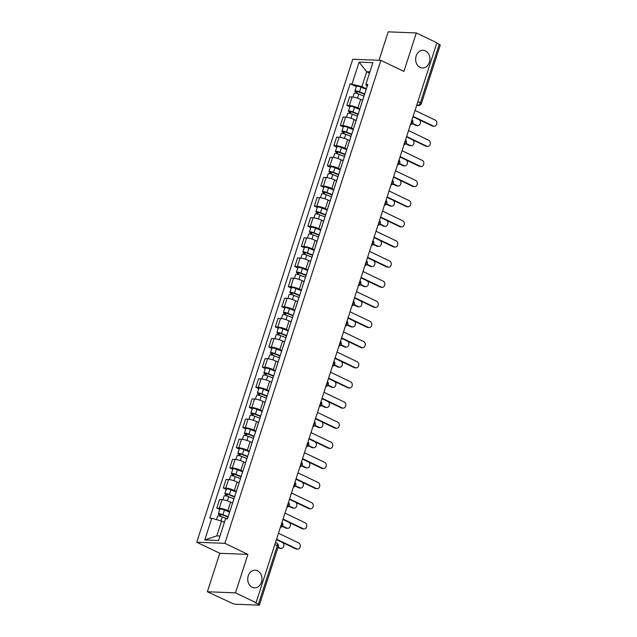 <?xml version="1.0" encoding="UTF-8"?>
<svg xmlns="http://www.w3.org/2000/svg" width="637" height="637" viewBox="0 0 637 637"><rect width="100%" height="100%" fill="white"/><g stroke="black" fill="none" stroke-linecap="round" stroke-linejoin="round"><path stroke-width="0.96" d="M257.523 570.784A8.854 7.126 -87.8 0 1 261.815 580.793A8.854 7.126 -87.8 0 1 254.505 587.887A8.854 7.126 -87.8 0 1 252.18 587.306A8.854 7.126 -87.8 0 1 247.889 577.297A8.854 7.126 -87.8 0 1 255.198 570.203A8.854 7.126 -87.8 0 1 257.523 570.784M425.444 50.888A8.854 7.126 -87.8 0 1 429.736 60.905A8.854 7.126 -87.8 0 1 422.427 68A8.854 7.126 -87.8 0 1 420.102 67.411A8.854 7.126 -87.8 0 1 415.81 57.402A8.854 7.126 -87.8 0 1 423.119 50.307A8.854 7.126 -87.8 0 1 425.444 50.888M207.351 591.757L235.483 592.856L256.034 602.721L436.878 42.814L416.327 32.949L403.906 71.416L380.878 60.364L352.747 59.265L196.753 542.238L219.781 553.29L207.351 591.757L231.924 603.183A2.763 0.541 -162.1 0 0 235.634 604.242L258.837 605.15A2.763 0.541 -162.1 0 0 259.402 605.007A2.763 0.541 -162.1 0 0 258.415 604.226L277.294 545.758A2.763 1.553 -64.4 0 0 276.856 543.194L275.471 542.533M416.327 32.949L388.196 31.85L379.015 60.292M235.483 592.856L247.904 554.397L224.877 543.345L380.878 60.364M256.034 602.721L255.214 602.69L258.415 604.226M436.775 43.125L439.259 44.319A2.763 0.541 17.9 0 1 440.247 45.1L421.368 103.568A2.763 0.541 -162.1 0 0 420.372 102.788L439.259 44.319M362.612 100.359L360.63 99.412A6.362 1.242 -162.1 0 0 352.11 96.983L349.609 96.888L346.854 105.4L349.363 105.503A6.362 1.242 17.9 0 1 357.883 107.932L359.889 108.895M363.504 97.692A6.362 1.242 -162.1 0 0 363.432 97.803L360.685 106.323A6.362 1.242 17.9 0 1 360.757 106.212M349.817 106.825L346.854 105.4M356.107 120.497L354.132 119.541A6.362 1.242 -162.1 0 0 345.604 117.12L343.104 117.017L340.357 125.537L342.857 125.632A6.362 1.242 17.9 0 1 351.377 128.061L353.384 129.024M356.999 117.829A6.362 1.242 -162.1 0 0 356.935 117.933L354.18 126.452A6.362 1.242 17.9 0 1 354.252 126.349M343.311 126.954L340.357 125.537M349.602 140.626L347.627 139.678A6.362 1.242 -162.1 0 0 339.107 137.25L336.599 137.154L333.852 145.674L336.352 145.769A6.362 1.242 17.9 0 1 344.872 148.198L346.878 149.162M350.501 137.958A6.362 1.242 -162.1 0 0 350.43 138.07L347.675 146.59A6.362 1.242 17.9 0 1 347.746 146.478M336.806 147.091L333.852 145.674M343.096 160.763L341.121 159.815A6.362 1.242 -162.1 0 0 332.602 157.387L330.101 157.291L327.346 165.811L329.847 165.907A6.362 1.242 17.9 0 1 338.374 168.335L340.381 169.299M343.996 158.095A6.362 1.242 -162.1 0 0 343.924 158.207L341.177 166.727A6.362 1.242 17.9 0 1 341.241 166.615M330.308 167.228L327.346 165.811M336.599 180.9L334.616 179.953A6.362 1.242 -162.1 0 0 326.096 177.524L323.596 177.42L320.841 185.94L323.349 186.044A6.362 1.242 17.9 0 1 331.869 188.464L333.876 189.428M337.491 178.233A6.362 1.242 -162.1 0 0 337.419 178.344L334.672 186.856A6.362 1.242 17.9 0 1 334.743 186.752M323.803 187.366L320.841 185.94M330.093 201.029L328.119 200.082A6.362 1.242 -162.1 0 0 319.591 197.653L317.091 197.558L314.344 206.077L316.844 206.173A6.362 1.242 17.9 0 1 325.364 208.602L327.37 209.565M330.985 198.37A6.362 1.242 -162.1 0 0 330.922 198.473L328.166 206.993A6.362 1.242 17.9 0 1 328.238 206.882M317.298 207.495L314.344 206.077M323.588 221.166L321.613 220.219A6.362 1.242 -162.1 0 0 313.093 217.79L310.585 217.695L307.838 226.215L310.338 226.31A6.362 1.242 17.9 0 1 318.858 228.739L320.865 229.702M324.488 218.499A6.362 1.242 -162.1 0 0 324.416 218.61L321.661 227.13A6.362 1.242 17.9 0 1 321.733 227.019M310.792 227.632L307.838 226.215M317.083 241.304L315.108 240.356A6.362 1.242 -162.1 0 0 306.588 237.927L304.088 237.832L301.333 246.344L303.833 246.447A6.362 1.242 17.9 0 1 312.361 248.876L314.367 249.839M317.982 238.636A6.362 1.242 -162.1 0 0 317.911 238.748L315.164 247.267A6.362 1.242 17.9 0 1 315.227 247.156M304.295 247.769L301.333 246.344M310.585 261.441L308.603 260.485A6.362 1.242 -162.1 0 0 300.083 258.065L297.583 257.961L294.827 266.481L297.336 266.577A6.362 1.242 17.9 0 1 305.856 269.005L307.862 269.969M311.477 258.773A6.362 1.242 -162.1 0 0 311.405 258.877L308.658 267.397A6.362 1.242 17.9 0 1 308.73 267.293M297.79 267.898L294.827 266.481M304.08 281.57L302.105 280.622A6.362 1.242 -162.1 0 0 293.577 278.194L291.077 278.098L288.33 286.618L290.83 286.714A6.362 1.242 17.9 0 1 299.35 289.142L301.357 290.106M304.972 278.902A6.362 1.242 -162.1 0 0 304.908 279.014L302.153 287.534A6.362 1.242 17.9 0 1 302.225 287.422M291.284 288.035L288.33 286.618M297.575 301.707L295.6 300.76A6.362 1.242 -162.1 0 0 287.08 298.331L284.572 298.235L281.825 306.755L284.325 306.851A6.362 1.242 17.9 0 1 292.845 309.279L294.851 310.243M298.474 299.04A6.362 1.242 -162.1 0 0 298.403 299.151L295.648 307.671A6.362 1.242 17.9 0 1 295.719 307.56M284.779 308.173L281.825 306.755M291.069 321.844L289.094 320.897A6.362 1.242 -162.1 0 0 280.575 318.468L278.074 318.373L275.319 326.885L277.82 326.988A6.362 1.242 17.9 0 1 286.347 329.409L288.354 330.372M291.969 319.177A6.362 1.242 -162.1 0 0 291.897 319.288L289.15 327.8A6.362 1.242 17.9 0 1 289.214 327.697M278.281 328.31L275.319 326.885M284.572 341.981L282.589 341.026A6.362 1.242 -162.1 0 0 274.069 338.605L271.569 338.502L268.814 347.022L271.314 347.117A6.362 1.242 17.9 0 1 279.842 349.546L281.849 350.509M285.464 339.314A6.362 1.242 -162.1 0 0 285.392 339.417L282.645 347.937A6.362 1.242 17.9 0 1 282.717 347.826M271.776 348.439L268.814 347.022M278.066 362.111L276.092 361.163A6.362 1.242 -162.1 0 0 267.564 358.735L265.064 358.639L262.317 367.159L264.817 367.254A6.362 1.242 17.9 0 1 273.337 369.683L275.343 370.646M278.958 359.443A6.362 1.242 -162.1 0 0 278.895 359.555L276.139 368.075A6.362 1.242 17.9 0 1 276.211 367.963M265.271 368.576L262.317 367.159M271.561 382.248L269.586 381.3A6.362 1.242 -162.1 0 0 261.066 378.872L258.558 378.776L255.811 387.288L258.311 387.392A6.362 1.242 17.9 0 1 266.831 389.82L268.838 390.784M272.461 379.58A6.362 1.242 -162.1 0 0 272.389 379.692L269.634 388.212A6.362 1.242 17.9 0 1 269.706 388.1M258.765 388.713L255.811 387.288M265.056 402.385L263.081 401.437A6.362 1.242 -162.1 0 0 254.561 399.009L252.061 398.905L249.306 407.425L251.806 407.529A6.362 1.242 17.9 0 1 260.334 409.949L262.34 410.913M265.955 399.718A6.362 1.242 -162.1 0 0 265.884 399.829L263.137 408.341A6.362 1.242 17.9 0 1 263.2 408.237M252.268 408.843L249.306 407.425M258.558 422.514L256.576 421.567A6.362 1.242 -162.1 0 0 248.056 419.138L245.556 419.042L242.801 427.562L245.301 427.658A6.362 1.242 17.9 0 1 253.829 430.086L255.835 431.05M259.45 419.847A6.362 1.242 -162.1 0 0 259.378 419.958L256.631 428.478A6.362 1.242 17.9 0 1 256.703 428.367M245.763 428.98L242.801 427.562M252.053 442.651L250.078 441.704A6.362 1.242 -162.1 0 0 241.55 439.275L239.05 439.18L236.303 447.7L238.803 447.795A6.362 1.242 17.9 0 1 247.323 450.224L249.33 451.187M252.945 439.984A6.362 1.242 -162.1 0 0 252.881 440.095L250.126 448.615A6.362 1.242 17.9 0 1 250.198 448.504M239.257 449.117L236.303 447.7M245.548 462.788L243.573 461.841A6.362 1.242 -162.1 0 0 235.053 459.412L232.545 459.317L229.798 467.829L232.298 467.932A6.362 1.242 17.9 0 1 240.818 470.361L242.824 471.316M246.447 460.121A6.362 1.242 -162.1 0 0 246.376 460.233L243.621 468.752A6.362 1.242 17.9 0 1 243.692 468.641M232.752 469.254L229.798 467.829M239.042 482.926L237.068 481.97A6.362 1.242 -162.1 0 0 228.548 479.55L226.047 479.446L223.292 487.966L225.793 488.061A6.362 1.242 17.9 0 1 234.32 490.49L236.319 491.453M239.942 480.258A6.362 1.242 -162.1 0 0 239.87 480.362L237.123 488.882A6.362 1.242 17.9 0 1 237.187 488.77M226.254 489.383L223.292 487.966M232.545 503.055L230.562 502.107A6.362 1.242 -162.1 0 0 222.042 499.679L219.542 499.583L216.787 508.103L219.287 508.199A6.362 1.242 17.9 0 1 227.815 510.627L229.822 511.591M233.437 500.387A6.362 1.242 -162.1 0 0 233.365 500.499L230.618 509.019A6.362 1.242 17.9 0 1 230.682 508.907M219.749 509.52L216.787 508.103M369.492 73.104L366.697 71.758L361.904 86.608L366.394 88.758M367.016 86.815L365.861 84.347L372.868 62.665L359.093 62.123L366.697 71.758L369.89 71.885M224.375 522.396L221.58 521.05L216.787 535.9L204.764 539.937L218.539 540.479L225.538 518.797L227.465 518.868L367.788 84.418L365.861 84.347M204.764 539.937L211.763 518.255L221.58 521.05M361.904 86.608L350.159 83.734L209.836 518.184L211.763 518.255M352.086 83.805L359.093 62.123M196.753 542.238L224.877 543.345M219.781 553.29L247.904 554.397M216.787 535.9L219.98 536.02M356.322 86.688L350.159 83.734M413.126 116.356L433.335 126.054A3.177 2.564 92.2 0 0 434.171 126.261L433.104 126.222A3.177 2.564 -87.8 0 1 432.268 126.015L412.991 116.762M434.171 126.261A3.177 2.564 92.2 0 0 436.799 123.713A3.177 2.564 92.2 0 0 435.254 120.114L415.037 110.416M364.603 94.292L358.83 91.975L356.624 91.585L357.222 92.054L356.155 92.015A3.456 0.677 -162.1 0 1 354.913 91.035L356.417 86.385A3.456 0.677 -162.1 0 1 361.004 87.197L366.219 89.291M364.714 93.942L359.507 91.847A3.456 0.677 -162.1 0 0 354.913 91.035M356.792 93.376L357.381 91.553M412.529 123.299L416.932 125.409A3.177 2.564 92.2 0 0 417.768 125.624A3.177 2.564 92.2 0 0 420.309 123.443A3.177 2.564 92.2 0 0 419.393 119.828M364.006 96.131L358.798 94.037A3.456 0.677 -162.1 0 0 354.204 93.225L352.97 97.063M417.768 125.624L416.702 125.577A3.177 2.564 -87.8 0 1 415.865 125.37L412.282 123.65M355.788 93.153L356.155 92.015M406.621 136.485L426.83 146.191A3.177 2.564 92.2 0 0 427.666 146.399L426.599 146.359A3.177 2.564 -87.8 0 1 425.763 146.144L406.486 136.891M427.666 146.399A3.177 2.564 92.2 0 0 430.293 143.851A3.177 2.564 92.2 0 0 428.749 140.251L408.54 130.553M400.116 156.622L420.332 166.321A3.177 2.564 92.2 0 0 421.161 166.536L420.102 166.488A3.177 2.564 -87.8 0 1 419.265 166.281L399.988 157.028M421.161 166.536A3.177 2.564 92.2 0 0 423.788 163.98A3.177 2.564 92.2 0 0 422.243 160.389L402.035 150.682M358.098 114.429L352.325 112.112L350.119 111.722L350.716 112.192L349.649 112.152A3.456 0.677 -162.1 0 1 348.415 111.164L349.912 106.522A3.456 0.677 -162.1 0 1 354.498 107.335L359.714 109.429M358.217 114.071L353.002 111.985A3.456 0.677 -162.1 0 0 348.415 111.164M350.294 113.513L350.883 111.682M406.024 143.429L410.435 145.547A3.177 2.564 92.2 0 0 411.263 145.754A3.177 2.564 92.2 0 0 413.811 143.572A3.177 2.564 92.2 0 0 412.887 139.965M357.508 116.268L352.293 114.174A3.456 0.677 -162.1 0 0 347.706 113.362L346.464 117.192M411.263 145.754L410.204 145.714A3.177 2.564 -87.8 0 1 409.368 145.507L405.777 143.779M349.283 113.29L349.649 112.152M351.592 134.566L345.819 132.249L343.622 131.851L344.211 132.329L343.152 132.281A3.456 0.677 -162.1 0 1 341.91 131.302L343.407 126.652A3.456 0.677 -162.1 0 1 348.001 127.472L353.209 129.566M351.712 134.208L346.496 132.114A3.456 0.677 -162.1 0 0 341.91 131.302M343.789 133.651L344.378 131.819M399.526 163.566L403.93 165.684A3.177 2.564 92.2 0 0 404.766 165.891A3.177 2.564 92.2 0 0 407.306 163.709A3.177 2.564 92.2 0 0 406.382 160.102M351.003 136.406L345.787 134.311A3.456 0.677 -162.1 0 0 341.201 133.499L339.959 137.329M404.766 165.891L403.699 165.851A3.177 2.564 -87.8 0 1 402.863 165.636L399.272 163.916M342.778 133.428L343.152 132.281M393.61 176.76L413.827 186.458A3.177 2.564 92.2 0 0 414.663 186.665L413.596 186.625A3.177 2.564 -87.8 0 1 412.76 186.418L393.483 177.166M414.663 186.665A3.177 2.564 92.2 0 0 417.283 184.117A3.177 2.564 92.2 0 0 415.746 180.518L395.529 170.82M387.113 196.889L407.322 206.595A3.177 2.564 92.2 0 0 408.158 206.802L407.091 206.762A3.177 2.564 -87.8 0 1 406.255 206.547L386.978 197.295M408.158 206.802A3.177 2.564 92.2 0 0 410.785 204.254A3.177 2.564 92.2 0 0 409.241 200.655L389.024 190.957M380.608 217.026L400.816 226.724A3.177 2.564 92.2 0 0 401.652 226.939L400.585 226.899A3.177 2.564 -87.8 0 1 399.749 226.684L380.472 217.432M401.652 226.939A3.177 2.564 92.2 0 0 404.28 224.391A3.177 2.564 92.2 0 0 402.735 220.792L382.526 211.086M345.095 154.695L339.322 152.378L337.116 151.988L337.714 152.458L336.647 152.418A3.456 0.677 -162.1 0 1 335.404 151.439L336.909 146.789A3.456 0.677 -162.1 0 1 341.496 147.601L346.711 149.695M345.206 154.345L339.991 152.251A3.456 0.677 -162.1 0 0 335.404 151.439M337.284 153.788L337.873 151.956M393.021 183.703L397.424 185.813A3.177 2.564 92.2 0 0 398.26 186.028A3.177 2.564 92.2 0 0 400.8 183.846A3.177 2.564 92.2 0 0 399.877 180.231M344.498 156.535L339.282 154.449A3.456 0.677 -162.1 0 0 334.696 153.628L333.462 157.466M398.26 186.028L397.193 185.98A3.177 2.564 -87.8 0 1 396.357 185.773L392.766 184.053M336.28 153.557L336.647 152.418M338.589 174.833L332.817 172.516L330.611 172.125L331.208 172.595L330.141 172.555A3.456 0.677 -162.1 0 1 328.899 171.568L330.404 166.926A3.456 0.677 -162.1 0 1 334.99 167.738L340.206 169.832M338.701 174.482L333.493 172.388A3.456 0.677 -162.1 0 0 328.899 171.568M330.778 173.917L331.367 172.094M386.516 203.84L390.919 205.95A3.177 2.564 92.2 0 0 391.755 206.157A3.177 2.564 92.2 0 0 394.295 203.983A3.177 2.564 92.2 0 0 393.379 200.368M337.992 176.672L332.785 174.578A3.456 0.677 -162.1 0 0 328.19 173.766L326.956 177.596M391.755 206.157L390.688 206.117A3.177 2.564 -87.8 0 1 389.852 205.91L386.269 204.182M329.775 173.694L330.141 172.555M332.084 194.97L326.311 192.653L324.106 192.263L324.703 192.732L323.636 192.692A3.456 0.677 -162.1 0 1 322.402 191.705L323.899 187.063A3.456 0.677 -162.1 0 1 328.485 187.875L333.7 189.969M332.203 194.611L326.988 192.517A3.456 0.677 -162.1 0 0 322.402 191.705M324.273 194.054L324.87 192.223M380.01 223.969L384.422 226.087A3.177 2.564 92.2 0 0 385.25 226.294A3.177 2.564 92.2 0 0 387.798 224.113A3.177 2.564 92.2 0 0 386.874 220.506M331.495 196.809L326.279 194.715A3.456 0.677 -162.1 0 0 321.693 193.903L320.451 197.733M385.25 226.294L384.191 226.254A3.177 2.564 -87.8 0 1 383.355 226.047L379.763 224.32M323.27 193.831L323.636 192.692M374.102 237.163L394.319 246.861A3.177 2.564 92.2 0 0 395.147 247.068L394.088 247.029A3.177 2.564 -87.8 0 1 393.252 246.822L373.975 237.569M395.147 247.068A3.177 2.564 92.2 0 0 397.775 244.52A3.177 2.564 92.2 0 0 396.23 240.921L376.021 231.223M325.579 215.099L319.806 212.782L317.608 212.392L318.197 212.869L317.138 212.822A3.456 0.677 -162.1 0 1 315.896 211.842L317.393 207.192A3.456 0.677 -162.1 0 1 321.988 208.012L327.195 210.099M325.698 214.749L320.483 212.654A3.456 0.677 -162.1 0 0 315.896 211.842M317.775 214.191L318.365 212.36M373.513 244.106L377.916 246.216A3.177 2.564 92.2 0 0 378.752 246.431A3.177 2.564 92.2 0 0 381.292 244.25A3.177 2.564 92.2 0 0 380.369 240.643M324.989 216.946L319.774 214.852A3.456 0.677 -162.1 0 0 315.188 214.032L313.945 217.87M378.752 246.431L377.685 246.392A3.177 2.564 -87.8 0 1 376.849 246.177L373.258 244.457M316.764 213.96L317.138 212.822M367.597 257.3L387.814 266.999A3.177 2.564 92.2 0 0 388.65 267.206L387.583 267.166A3.177 2.564 -87.8 0 1 386.747 266.959L367.469 257.706M388.65 267.206A3.177 2.564 92.2 0 0 391.269 264.658A3.177 2.564 92.2 0 0 389.733 261.059L369.516 251.36M319.081 235.236L313.308 232.919L311.103 232.529L311.7 232.999L310.633 232.959A3.456 0.677 -162.1 0 1 309.391 231.979L310.896 227.329A3.456 0.677 -162.1 0 1 315.482 228.142L320.698 230.236M319.193 234.886L313.977 232.792A3.456 0.677 -162.1 0 0 309.391 231.979M311.27 234.32L311.859 232.497M367.008 264.244L371.411 266.354A3.177 2.564 92.2 0 0 372.247 266.569A3.177 2.564 92.2 0 0 374.787 264.387A3.177 2.564 92.2 0 0 373.863 260.772M318.484 237.075L313.269 234.981A3.456 0.677 -162.1 0 0 308.682 234.169L307.448 238.007M372.247 266.569L371.18 266.521A3.177 2.564 -87.8 0 1 370.344 266.314L366.753 264.594M310.267 234.097L310.633 232.959M361.099 277.429L381.308 287.136A3.177 2.564 92.2 0 0 382.144 287.343L381.077 287.303A3.177 2.564 -87.8 0 1 380.241 287.088L360.964 277.836M382.144 287.343A3.177 2.564 92.2 0 0 384.772 284.795A3.177 2.564 92.2 0 0 383.227 281.196L363.01 271.497M312.576 255.373L306.803 253.056L304.597 252.666L305.195 253.136L304.128 253.096A3.456 0.677 -162.1 0 1 302.886 252.109L304.39 247.467A3.456 0.677 -162.1 0 1 308.977 248.279L314.192 250.373M312.687 255.015L307.48 252.929A3.456 0.677 -162.1 0 0 302.886 252.109M304.765 254.458L305.354 252.626M360.502 284.373L364.905 286.491A3.177 2.564 92.2 0 0 365.742 286.698A3.177 2.564 92.2 0 0 368.282 284.516A3.177 2.564 92.2 0 0 367.366 280.909M311.979 257.213L306.771 255.118A3.456 0.677 -162.1 0 0 302.177 254.306L300.943 258.136M365.742 286.698L364.675 286.658A3.177 2.564 -87.8 0 1 363.838 286.451L360.255 284.723M303.761 254.235L304.128 253.096M354.594 297.567L374.803 307.265A3.177 2.564 92.2 0 0 375.639 307.48L374.572 307.432A3.177 2.564 -87.8 0 1 373.736 307.225L354.459 297.973M375.639 307.48A3.177 2.564 92.2 0 0 378.267 304.924A3.177 2.564 92.2 0 0 376.722 301.333L356.513 291.627M306.071 275.51L300.298 273.193L298.092 272.795L298.689 273.273L297.622 273.225A3.456 0.677 -162.1 0 1 296.388 272.246L297.885 267.604A3.456 0.677 -162.1 0 1 302.471 268.416L307.687 270.51M306.19 275.152L300.975 273.058A3.456 0.677 -162.1 0 0 296.388 272.246M298.259 274.595L298.857 272.763M353.997 304.51L358.408 306.628A3.177 2.564 92.2 0 0 359.236 306.835A3.177 2.564 92.2 0 0 361.784 304.653A3.177 2.564 92.2 0 0 360.861 301.046M305.481 277.35L300.266 275.256A3.456 0.677 -162.1 0 0 295.679 274.443L294.437 278.273M359.236 306.835L358.177 306.795A3.177 2.564 -87.8 0 1 357.341 306.58L353.75 304.86M297.256 274.372L297.622 273.225M348.089 317.704L368.305 327.402A3.177 2.564 92.2 0 0 369.134 327.609L368.067 327.569A3.177 2.564 -87.8 0 1 367.238 327.362L347.961 318.11M369.134 327.609A3.177 2.564 92.2 0 0 371.761 325.061A3.177 2.564 92.2 0 0 370.216 321.462L350.008 311.764M299.565 295.64L293.792 293.323L291.595 292.932L292.184 293.402L291.125 293.362A3.456 0.677 -162.1 0 1 289.883 292.383L291.38 287.733A3.456 0.677 -162.1 0 1 295.974 288.545L301.182 290.639M299.685 295.289L294.469 293.195A3.456 0.677 -162.1 0 0 289.883 292.383M291.762 294.732L292.351 292.901M347.499 324.647L351.903 326.757A3.177 2.564 92.2 0 0 352.739 326.972A3.177 2.564 92.2 0 0 355.279 324.79A3.177 2.564 92.2 0 0 354.355 321.175M298.976 297.479L293.761 295.393A3.456 0.677 -162.1 0 0 289.174 294.573L287.932 298.411M352.739 326.972L351.672 326.924A3.177 2.564 -87.8 0 1 350.836 326.717L347.245 324.997M290.751 294.501L291.125 293.362M341.583 337.833L361.8 347.539A3.177 2.564 92.2 0 0 362.636 347.746L361.569 347.706A3.177 2.564 -87.8 0 1 360.733 347.491L341.456 338.247M362.636 347.746A3.177 2.564 92.2 0 0 365.256 345.198A3.177 2.564 92.2 0 0 363.719 341.599L343.502 331.901M293.068 315.777L287.295 313.46L285.089 313.07L285.687 313.539L284.62 313.5A3.456 0.677 -162.1 0 1 283.377 312.512L284.882 307.87A3.456 0.677 -162.1 0 1 289.469 308.682L294.684 310.776M293.179 315.426L287.964 313.332A3.456 0.677 -162.1 0 0 283.377 312.512M285.257 314.861L285.846 313.038M340.994 344.784L345.397 346.894A3.177 2.564 92.2 0 0 346.233 347.101A3.177 2.564 92.2 0 0 348.773 344.928A3.177 2.564 92.2 0 0 347.85 341.313M292.471 317.616L287.255 315.522A3.456 0.677 -162.1 0 0 282.669 314.71L281.435 318.54M346.233 347.101L345.166 347.061A3.177 2.564 -87.8 0 1 344.33 346.854L340.739 345.127M284.253 314.638L284.62 313.5M335.086 357.97L355.295 367.668A3.177 2.564 92.2 0 0 356.131 367.883L355.064 367.844A3.177 2.564 -87.8 0 1 354.228 367.629L334.951 358.376M356.131 367.883A3.177 2.564 92.2 0 0 358.758 365.335A3.177 2.564 92.2 0 0 357.214 361.736L336.997 352.03M286.562 335.914L280.79 333.597L278.584 333.207L279.181 333.677L278.114 333.637A3.456 0.677 -162.1 0 1 276.872 332.649L278.377 328.007A3.456 0.677 -162.1 0 1 282.963 328.819L288.179 330.914M286.674 335.556L281.466 333.462A3.456 0.677 -162.1 0 0 276.872 332.649M278.751 334.998L279.34 333.167M334.489 364.913L338.892 367.031A3.177 2.564 92.2 0 0 339.728 367.238A3.177 2.564 92.2 0 0 342.268 365.057A3.177 2.564 92.2 0 0 341.352 361.45M285.965 337.753L280.758 335.659A3.456 0.677 -162.1 0 0 276.163 334.847L274.929 338.677M339.728 367.238L338.661 367.199A3.177 2.564 -87.8 0 1 337.825 366.992L334.242 365.264M277.748 334.775L278.114 333.637M328.581 378.107L348.789 387.806A3.177 2.564 92.2 0 0 349.625 388.013L348.558 387.973A3.177 2.564 -87.8 0 1 347.722 387.766L328.445 378.513M349.625 388.013A3.177 2.564 92.2 0 0 352.253 385.465A3.177 2.564 92.2 0 0 350.708 381.874L330.499 372.167M280.057 356.051L274.284 353.726L272.079 353.336L272.676 353.814L271.609 353.766A3.456 0.677 -162.1 0 1 270.375 352.787L271.872 348.136A3.456 0.677 -162.1 0 1 276.458 348.957L281.673 351.043M280.176 355.693L274.961 353.599A3.456 0.677 -162.1 0 0 270.375 352.787M272.246 355.135L272.843 353.304M327.983 385.051L332.395 387.169A3.177 2.564 92.2 0 0 333.223 387.376A3.177 2.564 92.2 0 0 335.771 385.194A3.177 2.564 92.2 0 0 334.847 381.587M279.468 357.89L274.252 355.796A3.456 0.677 -162.1 0 0 269.666 354.976L268.424 358.814M333.223 387.376L332.156 387.336A3.177 2.564 -87.8 0 1 331.328 387.121L327.737 385.401M271.243 354.913L271.609 353.766M322.075 398.244L342.292 407.943A3.177 2.564 92.2 0 0 343.12 408.15L342.053 408.11A3.177 2.564 -87.8 0 1 341.225 407.903L321.948 398.651M343.12 408.15A3.177 2.564 92.2 0 0 345.748 405.602A3.177 2.564 92.2 0 0 344.203 402.003L323.994 392.304M273.552 376.18L267.779 373.863L265.581 373.473L266.17 373.943L265.111 373.903A3.456 0.677 -162.1 0 1 263.869 372.924L265.366 368.274A3.456 0.677 -162.1 0 1 269.961 369.086L275.168 371.18M273.671 375.83L268.456 373.736A3.456 0.677 -162.1 0 0 263.869 372.924M265.748 375.273L266.338 373.441M321.486 405.188L325.889 407.298A3.177 2.564 92.2 0 0 326.725 407.513A3.177 2.564 92.2 0 0 329.265 405.331A3.177 2.564 92.2 0 0 328.342 401.716M272.962 378.02L267.747 375.926A3.456 0.677 -162.1 0 0 263.161 375.113L261.918 378.951M326.725 407.513L325.658 407.465A3.177 2.564 -87.8 0 1 324.822 407.258L321.231 405.538M264.737 375.042L265.111 373.903M315.57 418.374L335.787 428.08A3.177 2.564 92.2 0 0 336.623 428.287L335.556 428.247A3.177 2.564 -87.8 0 1 334.72 428.032L315.442 418.78M336.623 428.287A3.177 2.564 92.2 0 0 339.242 425.739A3.177 2.564 92.2 0 0 337.706 422.14L317.489 412.442M267.054 396.318L261.281 394L259.076 393.61L259.673 394.08L258.606 394.04A3.456 0.677 -162.1 0 1 257.364 393.053L258.869 388.411A3.456 0.677 -162.1 0 1 263.455 389.223L268.671 391.317M267.166 395.959L261.95 393.873A3.456 0.677 -162.1 0 0 257.364 393.053M259.243 395.402L259.832 393.57M314.981 425.317L319.384 427.435A3.177 2.564 92.2 0 0 320.22 427.642A3.177 2.564 92.2 0 0 322.76 425.46A3.177 2.564 92.2 0 0 321.836 421.853M266.457 398.157L261.242 396.063A3.456 0.677 -162.1 0 0 256.655 395.251L255.421 399.08M320.22 427.642L319.153 427.602A3.177 2.564 -87.8 0 1 318.317 427.395L314.726 425.667M258.24 395.179L258.606 394.04M309.072 438.511L329.281 448.209A3.177 2.564 92.2 0 0 330.117 448.424L329.05 448.376A3.177 2.564 -87.8 0 1 328.214 448.169L308.937 438.917M330.117 448.424A3.177 2.564 92.2 0 0 332.745 445.868A3.177 2.564 92.2 0 0 331.2 442.277L310.983 432.571M260.549 416.455L254.776 414.138L252.57 413.739L253.168 414.217L252.101 414.169A3.456 0.677 -162.1 0 1 250.859 413.19L252.363 408.548A3.456 0.677 -162.1 0 1 256.95 409.36L262.165 411.454M260.66 416.096L255.453 414.002A3.456 0.677 -162.1 0 0 250.859 413.19M252.738 415.539L253.327 413.708M308.475 445.454L312.878 447.572A3.177 2.564 92.2 0 0 313.715 447.779A3.177 2.564 92.2 0 0 316.255 445.597A3.177 2.564 92.2 0 0 315.339 441.99M259.952 418.294L254.744 416.2A3.456 0.677 -162.1 0 0 250.15 415.388L248.916 419.218M313.715 447.779L312.648 447.739A3.177 2.564 -87.8 0 1 311.812 447.524L308.228 445.804M251.734 415.316L252.101 414.169M302.567 458.648L322.776 468.346A3.177 2.564 92.2 0 0 323.612 468.553L322.545 468.513A3.177 2.564 -87.8 0 1 321.709 468.306L302.432 459.054M323.612 468.553A3.177 2.564 92.2 0 0 326.24 466.005A3.177 2.564 92.2 0 0 324.695 462.406L304.486 452.708M254.044 436.584L248.271 434.267L246.065 433.877L246.662 434.346L245.595 434.307A3.456 0.677 -162.1 0 1 244.361 433.327L245.858 428.677A3.456 0.677 -162.1 0 1 250.445 429.489L255.66 431.583M254.163 436.234L248.948 434.139A3.456 0.677 -162.1 0 0 244.361 433.327M246.232 435.676L246.83 433.845M301.97 465.591L306.381 467.701A3.177 2.564 92.2 0 0 307.209 467.916A3.177 2.564 92.2 0 0 309.757 465.735A3.177 2.564 92.2 0 0 308.834 462.12M253.454 438.423L248.239 436.337A3.456 0.677 -162.1 0 0 243.653 435.517L242.41 439.355M307.209 467.916L306.142 467.869A3.177 2.564 -87.8 0 1 305.314 467.662L301.723 465.942M245.229 435.445L245.595 434.307M296.062 478.777L316.278 488.483A3.177 2.564 92.2 0 0 317.107 488.69L316.04 488.651A3.177 2.564 -87.8 0 1 315.211 488.444L295.934 479.191M317.107 488.69A3.177 2.564 92.2 0 0 319.734 486.142A3.177 2.564 92.2 0 0 318.189 482.543L297.981 472.845M247.538 456.721L241.765 454.404L239.568 454.014L240.157 454.484L239.098 454.444A3.456 0.677 -162.1 0 1 237.856 453.464L239.353 448.814A3.456 0.677 -162.1 0 1 243.947 449.626L249.155 451.721M247.658 456.371L242.442 454.277A3.456 0.677 -162.1 0 0 237.856 453.464M239.735 455.805L240.324 453.982M295.472 485.728L299.876 487.838A3.177 2.564 92.2 0 0 300.712 488.046A3.177 2.564 92.2 0 0 303.252 485.872A3.177 2.564 92.2 0 0 302.328 482.257M246.949 458.56L241.734 456.466A3.456 0.677 -162.1 0 0 237.147 455.654L235.905 459.484M300.712 488.046L299.645 488.006A3.177 2.564 -87.8 0 1 298.809 487.799L295.218 486.079M238.724 455.582L239.098 454.444M289.556 498.914L309.773 508.613A3.177 2.564 92.2 0 0 310.609 508.828L309.542 508.788A3.177 2.564 -87.8 0 1 308.706 508.573L289.429 499.32M310.609 508.828A3.177 2.564 92.2 0 0 313.229 506.28A3.177 2.564 92.2 0 0 311.692 502.681L291.475 492.982M241.041 476.858L235.268 474.541L233.062 474.151L233.66 474.621L232.593 474.581A3.456 0.677 -162.1 0 1 231.35 473.594L232.855 468.951A3.456 0.677 -162.1 0 1 237.442 469.764L242.657 471.858M241.152 476.5L235.937 474.406A3.456 0.677 -162.1 0 0 231.35 473.594M233.23 475.943L233.819 474.111M288.967 505.858L293.37 507.976A3.177 2.564 92.2 0 0 294.206 508.183A3.177 2.564 92.2 0 0 296.746 506.001A3.177 2.564 92.2 0 0 295.823 502.394M240.444 478.698L235.228 476.603A3.456 0.677 -162.1 0 0 230.642 475.791L229.408 479.621M294.206 508.183L293.139 508.143A3.177 2.564 -87.8 0 1 292.303 507.936L288.712 506.208M232.226 475.72L232.593 474.581M283.059 519.051L303.268 528.75A3.177 2.564 92.2 0 0 304.104 528.965L303.037 528.917A3.177 2.564 -87.8 0 1 302.201 528.71L282.924 519.458M304.104 528.965A3.177 2.564 92.2 0 0 306.731 526.409A3.177 2.564 92.2 0 0 305.187 522.818L284.97 513.111M234.535 496.995L228.763 494.67L226.557 494.28L227.154 494.758L226.087 494.71A3.456 0.677 -162.1 0 1 224.845 493.731L226.35 489.081A3.456 0.677 -162.1 0 1 230.936 489.901L236.152 491.987M234.647 496.637L229.439 494.543A3.456 0.677 -162.1 0 0 224.845 493.731M226.724 496.08L227.313 494.248M282.462 525.995L286.865 528.113A3.177 2.564 92.2 0 0 287.701 528.32A3.177 2.564 92.2 0 0 290.241 526.138A3.177 2.564 92.2 0 0 289.325 522.531M233.938 498.835L228.731 496.741A3.456 0.677 -162.1 0 0 224.136 495.928L222.902 499.758M287.701 528.32L286.634 528.28A3.177 2.564 -87.8 0 1 285.798 528.065L282.215 526.345M225.721 495.857L226.087 494.71M276.554 539.189L296.762 548.887A3.177 2.564 92.2 0 0 297.598 549.094L296.531 549.054A3.177 2.564 -87.8 0 1 295.695 548.847L276.418 539.595M297.598 549.094A3.177 2.564 92.2 0 0 300.226 546.546A3.177 2.564 92.2 0 0 298.681 542.947L278.473 533.249M228.03 517.125L222.257 514.807L220.052 514.417L220.649 514.887L219.582 514.847A3.456 0.677 -162.1 0 1 218.348 513.868L219.845 509.218A3.456 0.677 -162.1 0 1 224.431 510.03L229.646 512.124M228.15 516.774L222.934 514.68A3.456 0.677 -162.1 0 0 218.348 513.868M220.219 516.217L220.816 514.385M278.09 547.151L280.368 548.242A3.177 2.564 92.2 0 0 281.196 548.457A3.177 2.564 92.2 0 0 283.744 546.275A3.177 2.564 92.2 0 0 282.82 542.66M227.17 518.86L222.225 516.87A3.456 0.677 -162.1 0 0 217.639 516.058L216.492 519.601M281.196 548.457L280.129 548.409A3.177 2.564 -87.8 0 1 279.301 548.202L277.963 547.557M219.216 515.986L219.582 514.847M280.67 526.425A2.763 1.553 -64.4 0 0 281.737 524.625A2.763 1.553 -64.4 0 0 281.849 522.794M287.176 506.296A2.763 1.553 -64.4 0 0 288.243 504.496A2.763 1.553 -64.4 0 0 288.354 502.657M293.681 486.158A2.763 1.553 -64.4 0 0 294.74 484.359A2.763 1.553 -64.4 0 0 294.851 482.52M300.186 466.021A2.763 1.553 -64.4 0 0 301.245 464.222A2.763 1.553 -64.4 0 0 301.357 462.39M306.684 445.884A2.763 1.553 -64.4 0 0 307.751 444.093A2.763 1.553 -64.4 0 0 307.862 442.253M313.189 425.755A2.763 1.553 -64.4 0 0 314.256 423.955A2.763 1.553 -64.4 0 0 314.367 422.116M319.694 405.618A2.763 1.553 -64.4 0 0 320.753 403.818A2.763 1.553 -64.4 0 0 320.865 401.979M326.2 385.481A2.763 1.553 -64.4 0 0 327.259 383.681A2.763 1.553 -64.4 0 0 327.37 381.85M332.697 365.351A2.763 1.553 -64.4 0 0 333.764 363.552A2.763 1.553 -64.4 0 0 333.876 361.712M339.202 345.214A2.763 1.553 -64.4 0 0 340.269 343.415A2.763 1.553 -64.4 0 0 340.381 341.575M345.708 325.077A2.763 1.553 -64.4 0 0 346.767 323.278A2.763 1.553 -64.4 0 0 346.878 321.446M352.213 304.94A2.763 1.553 -64.4 0 0 353.272 303.14A2.763 1.553 -64.4 0 0 353.384 301.309M358.711 284.811A2.763 1.553 -64.4 0 0 359.778 283.011A2.763 1.553 -64.4 0 0 359.889 281.172M365.216 264.673A2.763 1.553 -64.4 0 0 366.283 262.874A2.763 1.553 -64.4 0 0 366.394 261.035M371.721 244.536A2.763 1.553 -64.4 0 0 372.78 242.737A2.763 1.553 -64.4 0 0 372.892 240.905M378.227 224.407A2.763 1.553 -64.4 0 0 379.286 222.608A2.763 1.553 -64.4 0 0 379.397 220.768M384.724 204.27A2.763 1.553 -64.4 0 0 385.791 202.47A2.763 1.553 -64.4 0 0 385.903 200.631M391.229 184.133A2.763 1.553 -64.4 0 0 392.296 182.333A2.763 1.553 -64.4 0 0 392.408 180.502M397.735 163.996A2.763 1.553 -64.4 0 0 398.794 162.196A2.763 1.553 -64.4 0 0 398.905 160.365M404.24 143.866A2.763 1.553 -64.4 0 0 405.299 142.067A2.763 1.553 -64.4 0 0 405.411 140.228M410.738 123.729A2.763 1.553 -64.4 0 0 411.805 121.93A2.763 1.553 -64.4 0 0 411.916 120.09M416.709 105.256L417.896 105.304A2.763 1.553 -64.4 0 0 420.372 102.788L417.888 101.594M416.853 104.802L417.896 105.304A2.763 2.229 -87.8 0 0 418.62 105.487A2.763 2.763 0 0 0 421.368 103.568M227.815 510.627L230.562 502.107M234.32 490.49L237.068 481.97M240.818 470.361L243.573 461.841M247.323 450.224L250.078 441.704M253.829 430.086L256.576 421.567M260.334 409.949L263.081 401.437M266.831 389.82L269.586 381.3M273.337 369.683L276.092 361.163M279.842 349.546L282.589 341.026M286.347 329.409L289.094 320.897M292.845 309.279L295.6 300.76M299.35 289.142L302.105 280.622M305.856 269.005L308.603 260.485M312.361 248.876L315.108 240.356M318.858 228.739L321.613 220.219M325.364 208.602L328.119 200.082M331.869 188.464L334.616 179.953M338.374 168.335L341.121 159.815M344.872 148.198L347.627 139.678M351.377 128.061L354.132 119.541M357.883 107.932L360.63 99.412M225.793 488.061L228.548 479.55M232.298 467.932L235.053 459.412M238.803 447.795L241.55 439.275M245.301 427.658L248.056 419.138M251.806 407.529L254.561 399.009M258.311 387.392L261.066 378.872M264.817 367.254L267.564 358.735M271.314 347.117L274.069 338.605M277.82 326.988L280.575 318.468M284.325 306.851L287.08 298.331M290.83 286.714L293.577 278.194M297.336 266.577L300.083 258.065M303.833 246.447L306.588 237.927M310.338 226.31L313.093 217.79M316.844 206.173L319.591 197.653M323.349 186.044L326.096 177.524M329.847 165.907L332.602 157.387M336.352 145.769L339.107 137.25M342.857 125.632L345.604 117.12M349.363 105.503L352.11 96.983M219.287 508.199L222.042 499.679M274.818 544.563L277.294 545.758A2.763 0.541 -162.1 0 1 278.289 546.538A2.763 2.763 0 0 0 276.856 543.194M433.335 126.054L432.268 126.015M359.507 91.847L361.004 87.197M357.468 98.154L358.798 94.037M415.865 125.37L416.932 125.409M426.83 146.191L425.763 146.144M420.332 166.321L419.265 166.281M353.002 111.985L354.498 107.335M350.963 118.291L352.293 114.174M409.368 145.507L410.435 145.547M346.496 132.114L348.001 127.472M344.458 138.42L345.787 134.311M402.863 165.636L403.93 165.684M413.827 186.458L412.76 186.418M407.322 206.595L406.255 206.547M400.816 226.724L399.749 226.684M339.991 152.251L341.496 147.601M337.952 158.557L339.282 154.449M396.357 185.773L397.424 185.813M333.493 172.388L334.99 167.738M331.455 178.694L332.785 174.578M389.852 205.91L390.919 205.95M326.988 192.517L328.485 187.875M324.95 198.832L326.279 194.715M383.355 226.047L384.422 226.087M394.319 246.861L393.252 246.822M320.483 212.654L321.988 208.012M318.444 218.961L319.774 214.852M376.849 246.177L377.916 246.216M387.814 266.999L386.747 266.959M313.977 232.792L315.482 228.142M311.939 239.098L313.269 234.981M370.344 266.314L371.411 266.354M381.308 287.136L380.241 287.088M307.48 252.929L308.977 248.279M305.442 259.235L306.771 255.118M363.838 286.451L364.905 286.491M374.803 307.265L373.736 307.225M300.975 273.058L302.471 268.416M298.936 279.372L300.266 275.256M357.341 306.58L358.408 306.628M368.305 327.402L367.238 327.362M294.469 293.195L295.974 288.545M292.431 299.501L293.761 295.393M350.836 326.717L351.903 326.757M361.8 347.539L360.733 347.491M287.964 313.332L289.469 308.682M285.925 319.639L287.255 315.522M344.33 346.854L345.397 346.894M355.295 367.668L354.228 367.629M281.466 333.462L282.963 328.819M279.428 339.776L280.758 335.659M337.825 366.992L338.892 367.031M348.789 387.806L347.722 387.766M274.961 353.599L276.458 348.957M272.923 359.905L274.252 355.796M331.328 387.121L332.395 387.169M342.292 407.943L341.225 407.903M268.456 373.736L269.961 369.086M266.417 380.042L267.747 375.926M324.822 407.258L325.889 407.298M335.787 428.08L334.72 428.032M261.95 393.873L263.455 389.223M259.912 400.179L261.242 396.063M318.317 427.395L319.384 427.435M329.281 448.209L328.214 448.169M255.453 414.002L256.95 409.36M253.415 420.316L254.744 416.2M311.812 447.524L312.878 447.572M322.776 468.346L321.709 468.306M248.948 434.139L250.445 429.489M246.909 440.446L248.239 436.337M305.314 467.662L306.381 467.701M316.278 488.483L315.211 488.444M242.442 454.277L243.947 449.626M240.404 460.583L241.734 456.466M298.809 487.799L299.876 487.838M309.773 508.613L308.706 508.573M235.937 474.406L237.442 469.764M233.898 480.72L235.228 476.603M292.303 507.936L293.37 507.976M303.268 528.75L302.201 528.71M229.439 494.543L230.936 489.901M227.401 500.849L228.731 496.741M285.798 528.065L286.865 528.113M296.762 548.887L295.695 548.847M222.934 514.68L224.431 510.03M220.935 520.867L222.225 516.87M279.301 548.202L280.368 548.242M410.451 124.613A2.763 2.763 0 0 0 412.012 119.804M403.954 144.75A2.763 2.763 0 0 0 405.506 139.941M397.448 164.887A2.763 2.763 0 0 0 399.001 160.078M390.943 185.025A2.763 2.763 0 0 0 392.496 180.207M384.437 205.154A2.763 2.763 0 0 0 385.998 200.344M377.94 225.291A2.763 2.763 0 0 0 379.493 220.482M371.435 245.428A2.763 2.763 0 0 0 372.987 240.611M364.929 265.557A2.763 2.763 0 0 0 366.482 260.748M358.424 285.695A2.763 2.763 0 0 0 359.985 280.885M351.927 305.832A2.763 2.763 0 0 0 353.479 301.022M345.421 325.969A2.763 2.763 0 0 0 346.974 321.152M338.916 346.098A2.763 2.763 0 0 0 340.469 341.289M332.41 366.235A2.763 2.763 0 0 0 333.971 361.426M325.913 386.372A2.763 2.763 0 0 0 327.466 381.555M319.408 406.502A2.763 2.763 0 0 0 320.96 401.692M312.902 426.639A2.763 2.763 0 0 0 314.455 421.829M306.397 446.776A2.763 2.763 0 0 0 307.958 441.967M299.9 466.913A2.763 2.763 0 0 0 301.452 462.096M293.394 487.042A2.763 2.763 0 0 0 294.947 482.233M286.889 507.179A2.763 2.763 0 0 0 288.442 502.37M280.384 527.317A2.763 2.763 0 0 0 281.944 522.507M278.289 546.538L259.402 605.007M418.62 105.487L416.662 105.408"/></g></svg>

